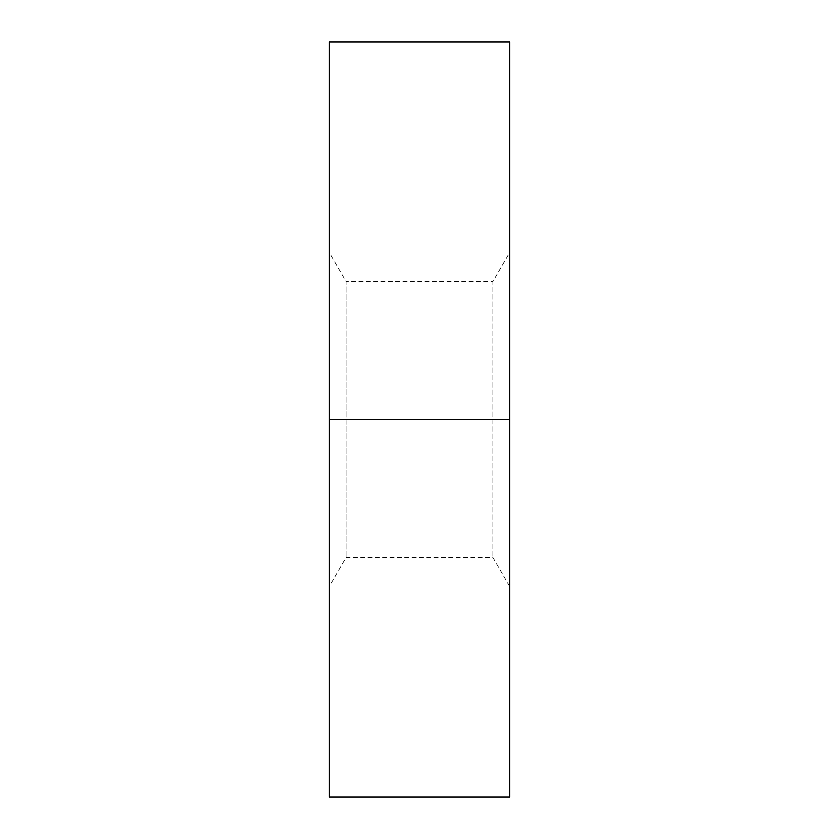 <?xml version="1.0" encoding="UTF-8"?>
<svg xmlns="http://www.w3.org/2000/svg" width="839" height="839" viewBox="0 0 839 839"><rect width="100%" height="100%" fill="white"/><g stroke="black" fill="none" stroke-linecap="round" stroke-linejoin="round"><path stroke-width="0.63" stroke-dasharray="4.2 3.15" d="M509.598 586.356L492.913 557.453L346.088 557.453L329.402 586.356L329.402 252.644L346.088 281.547L346.088 557.453L346.088 281.547L492.913 281.547L492.913 557.453L492.913 281.547L509.598 252.644L509.598 586.356L509.598 252.644M509.598 41.95L509.598 797.05M329.402 252.644L329.402 586.356M329.402 41.95L329.402 797.05M329.402 419.5L509.598 419.5"/><path stroke-width="1.26" d="M509.598 419.5L509.598 41.95L329.402 41.95L329.402 419.5L509.598 419.5L509.598 797.05L329.402 797.05L329.402 419.5"/></g></svg>
